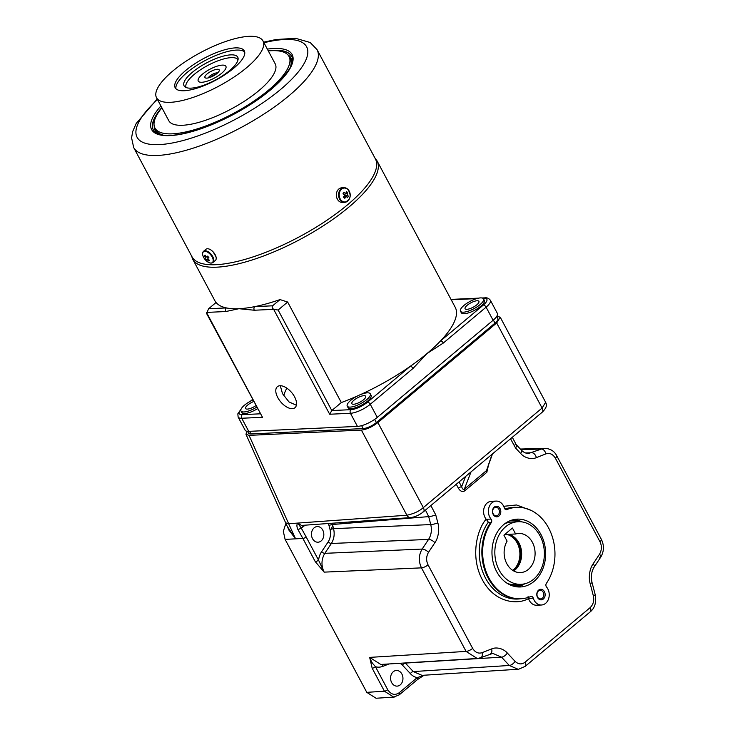 <?xml version="1.0" encoding="UTF-8"?>
<svg xmlns="http://www.w3.org/2000/svg" width="735" height="735" viewBox="0 0 735 735"><rect width="100%" height="100%" fill="white"/><g stroke="black" fill="none" stroke-linecap="round" stroke-linejoin="round"><path stroke-width="1.1" d="M393.262 671.744A7.837 6.192 -92.6 0 1 396.404 670.467A7.837 6.192 -92.6 0 1 402.624 675.924A7.837 6.192 -92.6 0 1 400.263 684.855A7.837 6.192 -92.6 0 1 397.12 686.122A7.837 6.192 -92.6 0 1 390.901 680.665A7.837 6.192 -92.6 0 1 393.262 671.744M314.139 527.831A7.837 6.192 -92.6 0 1 317.281 526.554A7.837 6.192 -92.6 0 1 323.501 532.011A7.837 6.192 -92.6 0 1 321.14 540.942A7.837 6.192 -92.6 0 1 317.998 542.209A7.837 6.192 -92.6 0 1 311.778 536.752A7.837 6.192 -92.6 0 1 314.139 527.831M546.555 587.017A10.446 8.25 -92.6 0 1 545.646 603.306A10.446 8.25 -92.6 0 1 541.447 605.006A10.446 8.25 -92.6 0 1 533.279 598.152A2.609 2.067 87.4 0 0 531.24 596.434A2.609 2.067 87.4 0 0 530.679 596.563A45.745 36.144 -92.6 0 1 520.894 598.749A45.745 36.144 -92.6 0 1 486.432 572.547A45.745 36.144 -92.6 0 1 491.237 522.695A2.609 2.067 87.4 0 0 491.063 519.075A10.446 8.25 -92.6 0 1 488.858 507.821A10.446 8.25 -92.6 0 1 496.162 501.095A10.446 8.25 -92.6 0 1 504.329 507.949A2.609 2.067 87.4 0 0 506.378 509.667A2.609 2.067 87.4 0 0 506.929 509.539A45.745 36.144 -92.6 0 1 516.714 507.352A45.745 36.144 -92.6 0 1 551.176 533.555A45.745 36.144 -92.6 0 1 546.371 583.406A2.609 2.067 87.4 0 0 546.555 587.017M543.34 598.997A5.292 4.18 87.4 0 0 544.424 591.675A5.292 4.18 87.4 0 0 538.608 590.141A5.292 4.18 87.4 0 0 537.524 597.463A5.292 4.18 87.4 0 0 543.34 598.997M542.301 598.198A4.309 3.409 87.4 0 0 543.597 593.292A4.309 3.409 87.4 0 0 540.179 590.288A4.309 3.409 87.4 0 0 538.452 590.995A4.309 3.409 87.4 0 0 537.147 595.901A4.309 3.409 87.4 0 0 540.574 598.896A4.309 3.409 87.4 0 0 542.301 598.198M514.068 519.526A33.948 26.827 -92.6 0 1 521.979 521.905M533.977 581.458A33.948 26.827 87.4 0 0 544.203 542.779A33.948 26.827 87.4 0 0 517.256 519.14A33.948 26.827 87.4 0 0 503.64 524.643A33.948 26.827 87.4 0 0 493.405 563.322A33.948 26.827 87.4 0 0 520.352 586.962A33.948 26.827 87.4 0 0 533.977 581.458M332.762 525.553L331.136 529.117M496.162 501.095L491.366 501.316A10.446 8.25 87.4 0 0 484.08 507.958A10.446 8.25 87.4 0 0 486.166 519.186L488.325 522.144A45.892 36.254 87.4 0 0 483.299 573.318A45.892 36.254 87.4 0 0 519.278 598.915L520.931 598.749M520.894 598.749L520.123 598.786A45.745 36.144 -92.6 0 1 485.66 572.583A45.745 36.144 -92.6 0 1 490.466 522.732L488.325 522.144M500.351 509.199L499.488 508.014A10.446 8.25 87.4 0 0 499.331 507.563M505.937 509.631L506.158 509.575A45.745 36.144 -92.6 0 1 515.942 507.389L516.714 507.352M524.799 583.774A33.948 26.827 -92.6 0 1 517.146 586.87M494.269 507.104A5.292 4.18 87.4 0 0 493.185 514.426A5.292 4.18 87.4 0 0 499.001 515.952A5.292 4.18 87.4 0 0 500.085 508.638A5.292 4.18 87.4 0 0 494.269 507.104M528.079 596.581L528.529 598.52A10.446 8.25 87.4 0 0 536.651 605.227L541.447 605.006M400.143 663.264L402.44 665.129A2.609 1.176 136.9 0 1 405.343 663.08L405.215 662.952M482.077 652.662A5.218 3.096 -111.4 0 1 480.782 657.678L492.799 653.387L501.546 657.163L509.318 665.478L413.281 671.569L422.028 675.355L518.101 669.263L509.318 665.478A5.218 2.352 136.9 0 0 515.116 661.381L507.343 653.066C503.594 648.61 496.382 646.708 491.642 648.922L482.077 652.662C478.329 653.865 475.187 652.441 472.66 648.399L428.055 564.857A5.218 1.654 151.9 0 1 421.477 567.861C418.408 561.32 418.638 555.054 422.147 549.063L324.815 553.336C321.287 559.326 321.066 565.592 324.144 572.133L318.54 560.134A2.609 0.827 151.9 0 1 315.251 561.632L324.144 572.133L421.477 567.861L466.082 651.403L369.668 657.393L372.167 668.225L384.433 691.203L366.783 692.352L376.054 698.25L393.712 697.102L384.433 691.203A2.609 0.827 151.9 0 0 387.722 689.706L375.456 666.728C371.974 662.465 372.406 663.99 369.668 657.393L380.776 664.468L477.19 658.477L466.082 651.403A5.218 1.654 -28.1 0 0 472.66 648.399M518.699 669.199L525.203 666.36L590.324 611.768A5.218 2.738 -130 0 0 590.168 607.615L525.038 662.217A5.218 2.738 50 0 1 525.203 666.36M423.865 675.235L417.122 677.716A2.609 1.369 50 0 1 417.195 679.792L424.113 675.217M395.017 696.909L393.712 697.102M393.694 697.092L399.289 694.805A2.609 1.369 -130 0 0 399.206 692.728C394.897 695.65 391.075 694.639 387.722 689.706M382.981 664.33A2.609 1.543 68.6 0 0 382.852 666.36C380.326 667.297 377.863 667.417 375.456 666.728A2.609 0.827 151.9 0 1 372.167 668.225M477.897 658.404L480.782 657.678M492.496 453.899L486.515 470.565A2.609 1.369 -130 0 0 486.827 472.302L488.159 466.578M464.649 490.888A2.609 1.369 50 0 1 464.336 489.152C463.289 489.85 462.388 489.041 461.635 486.708A2.609 0.827 -28.1 0 0 458.392 488.205C460.312 491.329 462.398 492.22 464.649 490.888L486.827 472.302M328.187 541.851L321.636 551.709A2.609 1.084 33.6 0 0 324.815 553.336L331.366 543.477C334.085 539.067 334.82 534.125 333.561 528.649L330.024 529.494C331.035 534.042 330.428 538.167 328.187 541.851A2.609 1.084 -146.4 0 0 331.366 543.477L428.56 539.416L422.147 549.063A5.218 2.177 -146.4 0 1 428.496 552.334L434.909 542.678C438.354 538.038 439.705 528.952 437.849 522.907L435.772 514.941L430.875 505.561M328.334 523.504L328.94 525.341L332.486 524.496L333.561 528.649L430.756 524.588C432.042 530.064 431.307 535.007 428.56 539.416A5.218 2.177 33.6 0 1 434.909 542.678M422.506 512.13A5.218 2.738 -130 0 0 423.47 511.762C419.4 515.042 415.128 516.981 410.654 517.587L410.654 517.587A5.218 4.153 -94.1 0 1 406.878 515.235C413.75 513.774 419.235 511.238 423.314 507.619L377.882 422.57L496.685 322.968L500.213 317.189L496.842 316.206M297.868 529.43C296.646 526.692 296.609 524.57 297.739 523.081L288.662 523.733L295.599 538.838L302.875 538.452L297.868 529.43A2.609 0.845 -28.8 0 0 301.148 527.905L297.739 523.081L301.433 525.442L410.654 517.587M315.251 561.632L302.875 538.452A2.609 0.827 -28.1 0 0 306.164 536.945L301.148 527.905L303.05 526.848A2.609 1.369 50 0 1 302.682 525.35M328.94 525.341L330.024 529.494M303.05 526.848L305.043 525.176M425.473 510.09L428.689 516.613L332.486 524.496L332.101 523.237M520.885 449.627L541.475 449.03L545.701 448.35M510.531 438.777L515.584 448.028L520.674 453.477C524.422 457.933 531.635 459.834 536.375 457.62L545.94 453.872A5.218 3.096 68.6 0 0 541.475 449.03L528.575 453.449M285.897 523.384L283.315 531.341L285.106 539.389L295.599 538.838L288.993 530.201M295.599 538.838L287.247 526.379M366.783 692.352L285.106 539.389M246.905 431.261L245.977 434.284L249.064 435.368L361.39 430.076C366.747 429.396 372.25 426.888 377.882 422.57M542.246 412.188L423.47 511.762A5.218 2.738 -130 0 0 423.314 507.619L542.09 408.044L545.646 402.311C546.142 403.662 548.292 406.216 542.246 412.188L542.246 412.188A5.218 2.738 50 0 0 542.09 408.044L496.685 322.968M496.713 316.417L497.815 318.485A10.446 3.308 151.9 0 1 494.995 323.115L376.375 422.561A10.446 3.308 151.9 0 1 363.182 428.569L250.938 433.944A10.446 3.308 151.9 0 1 248.522 433.154L247.566 431.353M497.962 515.162A4.309 3.409 87.4 0 0 499.258 510.255A4.309 3.409 87.4 0 0 495.84 507.251A4.309 3.409 87.4 0 0 494.113 507.949A4.309 3.409 87.4 0 0 492.808 512.865A4.309 3.409 87.4 0 0 496.235 515.86A4.309 3.409 87.4 0 0 497.962 515.162M514.776 519.608A34.389 27.167 -92.6 0 1 520.472 521.74M523.32 584.077A34.389 27.167 -92.6 0 1 517.844 586.714M540.05 535.879A31.339 24.76 -92.6 0 1 541.851 567.42A31.339 24.76 -92.6 0 1 521.032 584.316A31.339 24.76 -92.6 0 1 499.166 570.149A31.339 24.76 -92.6 0 1 497.365 538.608A31.339 24.76 -92.6 0 1 518.175 521.703A31.339 24.76 -92.6 0 1 540.05 535.879M521.032 584.316L514.959 584.601A31.339 24.76 -92.6 0 1 507.453 583.489M506.828 563.727A19.588 15.481 -92.6 0 1 507.095 541.135L503.916 535.172L512.433 528.024L515.612 533.987A19.588 15.481 -92.6 0 1 518.708 533.445A19.588 15.481 -92.6 0 1 532.379 542.301A19.588 15.481 -92.6 0 1 533.509 562.018A19.588 15.481 -92.6 0 1 520.499 572.583A19.588 15.481 -92.6 0 1 506.828 563.727M508.418 534.317A19.588 15.481 -92.6 0 1 518.947 542.917A19.588 15.481 -92.6 0 1 513.692 570.948M506.654 534.4A19.588 15.481 -92.6 0 1 517.192 543A19.588 15.481 -92.6 0 1 512.791 570.406M510.954 535.135A20.497 16.198 -92.6 0 1 517.789 542.494A20.497 16.198 -92.6 0 1 513.563 570.875M504.724 534.492L515.612 533.987M504.734 523.77A31.339 24.76 -92.6 0 1 512.102 521.988L518.175 521.703M522.282 584.224A32.643 25.798 -92.6 0 1 512.515 585.859M509.548 520.95A32.643 25.798 -92.6 0 1 519.424 521.694M283.774 395.807A91.664 29.023 151.9 0 1 286.861 388.163M277.775 397.58A13.708 7.194 -130 0 0 294.974 407.704A13.708 7.194 -130 0 0 294.56 396.817A13.708 7.194 -130 0 0 277.361 386.693A13.708 7.194 -130 0 0 277.775 397.58M296.389 405.242L288.965 401.898L282.488 393.629L280.292 385.719M280.017 299.586L272.593 305.806L254.825 306.614A2.609 2.067 87.4 0 0 254.292 310.234L238.912 308.7L225.865 311.53L206.498 312.412L262.505 417.305L206.544 313.422L208.639 308.728L216.062 302.498A104.462 33.075 -28.1 0 0 226.408 307.919A104.462 33.075 -28.1 0 0 238.912 308.7A104.462 33.075 -28.1 0 0 254.825 306.614A104.462 33.075 -28.1 0 0 280.017 299.586L287.651 302.039L341.325 402.56A104.462 33.075 -28.1 0 0 357.623 395.899M360.857 394.447A104.462 33.075 -28.1 0 0 410.277 366.306A104.462 33.075 -28.1 0 0 427.017 353.535A104.462 33.075 -28.1 0 0 440.559 340.921A2.609 1.369 50 0 1 443.324 343.034L427.017 353.535L413.042 368.419A2.609 1.369 -130 0 0 410.277 366.306L367.5 402.164A13.055 4.134 -28.1 0 1 350.99 409.671L331.797 410.553L329.666 414.237L273.659 309.343L278.124 310.032L331.797 410.553L341.325 402.56M257.443 408.743A13.055 4.134 151.9 0 1 241.787 412.5L240.97 410.975A13.055 4.134 151.9 0 1 244.489 405.187A13.055 4.134 151.9 0 1 252.803 400.051M256.625 407.208A13.055 4.134 151.9 0 1 240.97 410.975M253.603 401.558A7.837 2.481 -28.1 0 0 247.686 405.04A7.837 2.481 -28.1 0 0 245.573 408.513A7.837 2.481 -28.1 0 0 255.817 405.702M476.795 304.823A7.837 2.481 -28.1 0 0 478.908 301.35A7.837 2.481 -28.1 0 0 474.231 301.368A7.837 2.481 -28.1 0 0 467.203 305.255A7.837 2.481 -28.1 0 0 465.09 308.728A7.837 2.481 -28.1 0 0 469.757 308.709A7.837 2.481 -28.1 0 0 476.795 304.823M460.477 311.19L461.295 312.715A13.055 4.134 -28.1 0 0 469.086 312.687A13.055 4.134 -28.1 0 0 480.809 306.201A13.055 4.134 -28.1 0 0 484.337 300.422L483.52 298.888A13.055 4.134 -28.1 0 0 475.729 298.915A13.055 4.134 -28.1 0 0 464.005 305.402A13.055 4.134 -28.1 0 0 460.477 311.19A13.055 4.134 -28.1 0 0 468.268 311.162A13.055 4.134 -28.1 0 0 479.992 304.676A13.055 4.134 -28.1 0 0 483.52 298.888M363.568 399.748A7.837 2.481 -28.1 0 0 365.681 396.275A7.837 2.481 -28.1 0 0 361.004 396.294A7.837 2.481 -28.1 0 0 353.967 400.189A7.837 2.481 -28.1 0 0 351.854 403.653A7.837 2.481 -28.1 0 0 356.53 403.634A7.837 2.481 -28.1 0 0 363.568 399.748M347.251 406.115L348.068 407.649A13.055 4.134 -28.1 0 0 355.859 407.613A13.055 4.134 -28.1 0 0 367.583 401.126A13.055 4.134 -28.1 0 0 371.101 395.347L370.284 393.813A13.055 4.134 -28.1 0 0 362.493 393.85A13.055 4.134 -28.1 0 0 350.77 400.327A13.055 4.134 -28.1 0 0 347.251 406.115A13.055 4.134 -28.1 0 0 355.042 406.087A13.055 4.134 -28.1 0 0 366.765 399.601A13.055 4.134 -28.1 0 0 370.284 393.813M240.896 409.643A13.055 4.134 -28.1 0 0 242.256 414.641A2.609 2.067 87.4 0 0 241.723 418.252A15.665 4.961 151.9 0 1 238.122 417.067L245.123 430.177A15.665 4.961 -28.1 0 0 248.724 431.362L357.449 426.401A15.665 4.961 -28.1 0 0 377.266 417.388L493.102 320.276A15.665 4.961 -28.1 0 0 497.338 313.331L490.337 300.22A15.665 4.961 151.9 0 1 486.101 307.166L443.324 343.034M493.102 320.276L486.101 307.166A2.609 1.369 50 0 0 483.336 305.053L440.559 340.921A104.462 33.075 -28.1 0 0 455.204 307.258L377.037 160.846A104.462 33.075 151.9 0 1 348.84 207.132A104.462 33.075 151.9 0 1 255.063 259.014A104.462 33.075 151.9 0 1 192.735 259.253L215.897 302.636M284.28 393.951L283.186 394.86M272.593 305.806C271.739 306.798 272.097 307.983 273.659 309.343L254.292 310.234M287.651 302.039L278.124 310.032M208.639 308.728L226.408 307.919A2.609 2.067 87.4 0 0 225.865 311.53M208.602 257.82L207.334 256.368M213.187 251.93L215.998 256.791M317.061 49.649A103.938 32.91 -28.1 0 1 289.02 95.697A103.938 32.91 -28.1 0 1 195.703 147.322A103.938 32.91 -28.1 0 1 133.687 147.56L192.028 256.818A103.938 32.91 -28.1 0 0 254.044 256.579A103.938 32.91 -28.1 0 0 347.352 204.955A103.938 32.91 -28.1 0 0 375.401 158.907L317.061 49.649L310.17 42.492L295.626 38.321L276.02 39.515L263.635 42.171M337.778 199.856L336.704 197.577M347.287 192.947L347.416 193.636M347.48 195.198L347.407 195.85M214.629 75.181A8.094 2.563 151.9 0 1 205.745 78.039A8.094 2.563 151.9 0 1 209.521 72.205A8.094 2.563 151.9 0 1 216.696 69.329A8.094 2.563 151.9 0 1 219.214 70.854A8.094 2.563 151.9 0 1 214.629 75.181M217.615 72.958A5.485 1.736 -28.1 0 0 211.515 74.869A5.485 1.736 -28.1 0 0 208.382 77.882M216.118 74.189A5.485 1.736 -28.1 0 0 212.093 75.962A5.485 1.736 -28.1 0 0 210.238 77.322M217.027 76.569A15.665 4.961 -28.1 0 0 225.195 65.608A15.665 4.961 -28.1 0 0 207.132 70.817A15.665 4.961 -28.1 0 0 198.955 81.778A15.665 4.961 -28.1 0 0 217.027 76.569A15.665 4.961 -28.1 0 0 225.195 65.608A15.665 4.961 -28.1 0 0 207.132 70.817A15.665 4.961 -28.1 0 0 198.955 81.778A15.665 4.961 -28.1 0 0 217.027 76.569M238.002 59.875A29.382 9.298 -28.1 0 0 202.805 68.3A29.382 9.298 -28.1 0 0 186.175 87.557M268.321 50.945A75.999 24.062 151.9 0 1 289.03 56.476A75.999 24.062 151.9 0 1 289.948 61.363A75.999 24.062 151.9 0 1 226.628 116.938A75.999 24.062 151.9 0 1 154.956 128.065A75.999 24.062 151.9 0 1 154.038 123.168A75.999 24.062 151.9 0 1 161.884 107.779M289.03 56.476L290.196 58.653A75.999 24.062 151.9 0 1 291.115 63.55A75.999 24.062 151.9 0 1 290.27 67.409M163.354 135.176A75.999 24.062 151.9 0 1 156.123 130.251L154.956 128.065M263.69 44.789A60.325 19.101 151.9 0 1 213.416 88.907A60.325 19.101 151.9 0 1 156.527 97.737A60.325 19.101 151.9 0 1 155.802 93.85A60.325 19.101 151.9 0 1 206.066 49.741A60.325 19.101 151.9 0 1 262.955 40.912A60.325 19.101 151.9 0 1 263.69 44.789M262.955 40.912L275.212 63.853A60.325 19.101 151.9 0 1 275.937 67.739A60.325 19.101 151.9 0 1 225.673 111.849A60.325 19.101 151.9 0 1 168.774 120.678L156.527 97.737M175.941 88.77A39.175 12.403 151.9 0 1 175.876 87.437A39.175 12.403 151.9 0 1 206.774 59.673A39.175 12.403 151.9 0 1 244.709 52.056M174.709 85.251A39.175 12.403 151.9 0 1 207.353 56.604A39.175 12.403 151.9 0 1 244.296 50.871A39.175 12.403 151.9 0 1 244.773 53.389A39.175 12.403 151.9 0 1 212.13 82.035A39.175 12.403 151.9 0 1 175.187 87.777A39.175 12.403 151.9 0 1 174.709 85.251M183.704 83.882A30.429 9.629 151.9 0 1 209.052 61.63A30.429 9.629 151.9 0 1 237.745 57.174A30.429 9.629 151.9 0 1 238.112 59.131A30.429 9.629 151.9 0 1 212.764 81.383A30.429 9.629 151.9 0 1 184.072 85.839A30.429 9.629 151.9 0 1 183.704 83.882M341.683 200.765A6.982 5.522 87.4 0 0 349.327 198.946A6.982 5.522 87.4 0 0 347.719 189.244A6.982 5.522 87.4 0 0 340.075 191.063A6.982 5.522 87.4 0 0 341.683 200.765M344.476 195.06L348.316 196.089A12.807 10.161 148.3 0 1 347.931 196.897A12.807 10.161 148.3 0 1 347.48 197.687A13.019 4.741 27.7 0 0 346.424 196.585A1.764 1.396 87.4 0 1 345.873 196.714A13.019 6.422 -49.5 0 1 344.807 198.321L343.53 197.228A13.019 6.422 130.5 0 0 344.596 195.62A1.764 1.396 87.4 0 1 344.476 194.913A13.019 4.741 27.7 0 0 342.969 193.838A12.807 1.139 -60.4 0 0 343.392 193.029A12.807 1.139 -60.4 0 0 343.805 192.239A13.019 4.741 -152.3 0 1 345.312 193.323A1.764 1.396 87.4 0 1 345.863 193.195A13.019 6.422 130.5 0 0 346.479 191.605A12.807 8.691 8.9 0 1 347.756 192.699L344.384 194.49L343.171 193.452M347.499 188.987A7.313 5.779 87.4 0 0 344.008 187.719L341.775 187.82A7.313 5.779 87.4 0 0 336.52 193.094A7.313 5.779 87.4 0 0 338.945 201.16A7.313 5.779 87.4 0 0 342.437 202.428L344.669 202.327A7.313 5.779 87.4 0 0 348.757 199.856M343.447 196.484L346.424 196.585M345.588 197.173L343.888 196.723M344.439 192.68L343.236 193.323M348.316 196.089A13.019 4.741 -152.3 0 0 347.26 194.986A1.764 1.396 87.4 0 0 347.15 194.279A13.019 6.422 -49.5 0 0 347.756 192.699M203.384 251.866A6.982 3.666 -130 0 0 204.146 258.27L204.146 258.27A6.982 3.666 -130 0 0 205.138 259.602A6.982 3.666 -130 0 0 206.177 260.704L206.177 260.704A6.982 3.666 -130 0 0 212.415 262.524A6.982 3.666 -130 0 0 210.66 254.779A6.982 3.666 -130 0 0 203.384 251.866M211.423 262.992A7.313 3.84 -130 0 0 212.985 262.469L215.364 260.475A7.313 3.84 -130 0 0 213.554 252.344A7.313 3.84 -130 0 0 205.965 249.266L203.586 251.26A7.313 3.84 -130 0 0 202.805 252.702M207.114 256.552A7.313 3.84 -130 0 0 207.775 257.397A7.313 3.84 -130 0 0 208.354 258.04M205.322 257.443A13.019 11.08 48.9 0 1 204.312 255.762A12.807 3.105 -17.3 0 1 204.661 255.431A12.807 3.105 -17.3 0 1 205.074 255.1A13.019 11.08 -131.1 0 0 206.085 256.772A1.764 0.928 -130 0 1 206.618 256.984L207.619 256.12A12.807 6.753 49.4 0 0 208.869 257.59L207.867 258.463A1.764 0.928 -130 0 1 207.987 259.023A13.019 11.08 -131.1 0 0 209.484 260.3A12.807 2.894 116.8 0 1 209.089 260.668A12.807 2.894 116.8 0 1 208.722 260.971A13.019 11.08 48.9 0 1 207.224 259.694A1.764 0.928 -130 0 1 206.7 259.483L206.177 259.951A12.807 12.752 -136.1 0 1 204.927 258.472L205.451 258.003A1.764 0.928 -130 0 1 205.322 257.443L206.241 256.818M204.312 255.762L205.341 255.587M491.063 519.075L486.267 519.296M491.237 522.695L490.466 522.732M506.929 509.539L506.158 509.575M516.76 507.352L515.088 507.334A45.892 36.254 87.4 0 0 504.954 509.052M533.279 598.152L528.483 598.363M486.166 519.186C477.392 528.897 469.784 556.468 482.371 579.786C494.774 603.26 518.019 604.978 528.529 598.52M531.332 510.503L516.521 504.973L503.695 506.305M402.44 665.129L410.378 673.618A2.609 1.176 -43.1 0 1 413.281 671.569L405.343 663.08L501.546 657.163A5.218 2.352 -43.1 0 0 507.343 653.066M382.852 666.36L388.999 663.953M410.378 673.618C412.087 675.594 414.329 676.953 417.122 677.716L399.206 692.728M471.025 471.898L464.336 489.152L486.515 470.565L492.101 454.23M459.081 481.912L461.635 486.708L465.623 476.427M456.279 484.255L458.392 488.205M435.772 514.941A5.218 0.827 -14.6 0 1 428.689 516.613L430.756 524.588A5.218 0.827 -14.6 0 0 437.849 522.907M321.636 551.709C320.111 553.813 319.082 556.625 318.54 560.134L306.164 536.945M361.39 430.076L406.878 515.235L297.739 523.081M428.055 564.857C426.024 560.612 426.171 556.441 428.496 552.334M490.346 653.929A5.218 3.096 -111.4 0 0 491.642 648.922M525.038 662.217C521.721 664.688 518.414 664.412 515.116 661.381M593.117 567.411A5.218 2.177 -146.4 0 0 594.257 566.896C591.454 571.389 590.71 576.58 592.024 582.46L595.194 594.633A5.218 0.827 165.4 0 1 593.338 595.809C594.367 600.568 593.31 604.51 590.168 607.615M520.316 585.749L513.26 586.098M545.94 453.872C549.688 452.668 552.83 454.092 555.357 458.144L599.962 541.677C601.993 545.921 601.846 550.102 599.521 554.208A5.218 2.177 33.6 0 1 600.67 557.24L594.257 566.896A5.218 2.177 -146.4 0 0 593.108 563.855C589.663 568.504 588.312 577.591 590.168 583.627L593.338 595.809M592.024 582.46A5.218 0.827 165.4 0 1 590.168 583.627M536.375 457.62A5.218 3.096 68.6 0 0 531.91 452.769L525.589 452.962M249.064 435.368L288.662 523.733A13.055 5.283 155.9 0 1 285.254 521.933L289.103 530.449M494.995 323.115L493.369 320.056M374.666 419.363L376.375 422.561M361.629 425.657L363.182 428.569M250.938 433.944L249.542 431.326M599.521 554.208L593.108 563.855M515.042 444.225A5.218 2.352 136.9 0 1 516.2 444.611L516.2 444.611A5.218 2.352 136.9 0 1 515.584 448.028M512.304 437.297L516.2 444.611L521.29 450.05A5.218 2.352 136.9 0 1 520.674 453.477M520.352 449.048L544.828 448.341C550.478 448.699 554.456 451.198 556.762 455.829L556.762 455.829A5.218 1.654 151.9 0 1 555.357 458.144M599.962 541.677A5.218 1.654 -28.1 0 0 601.368 539.361L601.368 539.361C604.317 545.526 604.087 551.48 600.67 557.24L600.67 557.24A5.218 2.177 33.6 0 1 599.53 557.764M242.256 414.641L260.153 413.823M262.505 417.305L241.723 418.252L248.724 431.362M413.042 368.419L370.265 404.278L377.266 417.388M367.5 402.164A2.609 1.369 -130 0 1 370.265 404.278A15.665 4.961 151.9 0 1 350.448 413.29L357.449 426.401M483.336 305.053A13.055 4.134 -28.1 0 0 483.86 298.281A2.609 2.067 -92.6 0 1 484.907 297.859L482.031 297.987M483.86 298.281L482.959 298.318M476.73 298.603L451.207 299.77M252.583 399.647L251.131 400.869M329.666 414.237L350.448 413.29A2.609 2.067 -92.6 0 1 350.99 409.671M157.501 99.574A96.101 30.429 -28.1 0 0 161.966 144.427A96.101 30.429 -28.1 0 0 280.715 89.358A96.101 30.429 -28.1 0 0 263.938 42.74M160.91 105.941A79.656 25.22 -28.1 0 0 177.043 134.9A79.656 25.22 -28.1 0 0 270.645 89.817A79.656 25.22 -28.1 0 0 267.338 49.107M161.792 107.595A78.342 24.806 -28.1 0 0 153.349 130.04C153.45 131.446 155.792 132.98 160.377 134.634C165.733 135.966 173.194 135.672 182.739 133.761L203.88 127.642C228.952 118.225 251.122 105.647 270.388 89.909C288.754 72.94 295.819 61.712 291.575 56.237A78.342 24.806 -28.1 0 0 268.22 50.77M291.63 56.347A78.342 24.806 -28.1 0 0 269.773 50.816M292.08 62.604A77.037 24.393 -28.1 0 0 287.863 54.831M154.249 126.181A77.037 24.393 -28.1 0 0 158.356 134M160.965 108.918A78.342 24.806 -28.1 0 0 153.404 130.15M344.008 187.719A7.313 5.779 87.4 0 0 338.752 192.993A7.313 5.779 87.4 0 0 341.178 201.059A7.313 5.779 87.4 0 0 344.669 202.327C350.751 199.745 351.753 195.317 347.655 189.033L344.008 187.719M211.175 254.338A7.313 3.84 -130 0 0 203.586 251.26C202.088 252.812 202.272 255.155 204.146 258.27A13.055 13.055 0 0 0 206.177 260.704C208.924 263.093 211.193 263.681 212.985 262.469A7.313 3.84 -130 0 0 211.175 254.338M399.289 694.805L417.195 679.792M595.194 594.633C596.489 602.314 594.863 608.02 590.324 611.768M245.977 434.284L285.254 521.933M500.213 317.189L545.646 402.311M521.29 450.05C523.651 452.429 526.095 453.559 528.621 453.449M556.762 455.829L601.368 539.361M494.021 507.334L495.84 507.251M494.416 515.942L496.235 515.86M192.735 259.253L191.477 255.789M377.037 160.846L374.85 157.878M451.014 299.402L478.604 298.144M490.337 300.22C488.839 298.318 487.029 297.528 484.907 297.859M252.491 399.482L250.341 401.282M241.117 409.073L237.837 413.823L238.122 417.067M133.687 147.56L131.583 137.849L132.677 131.556L136.205 123.443L157.207 99.004"/></g></svg>

